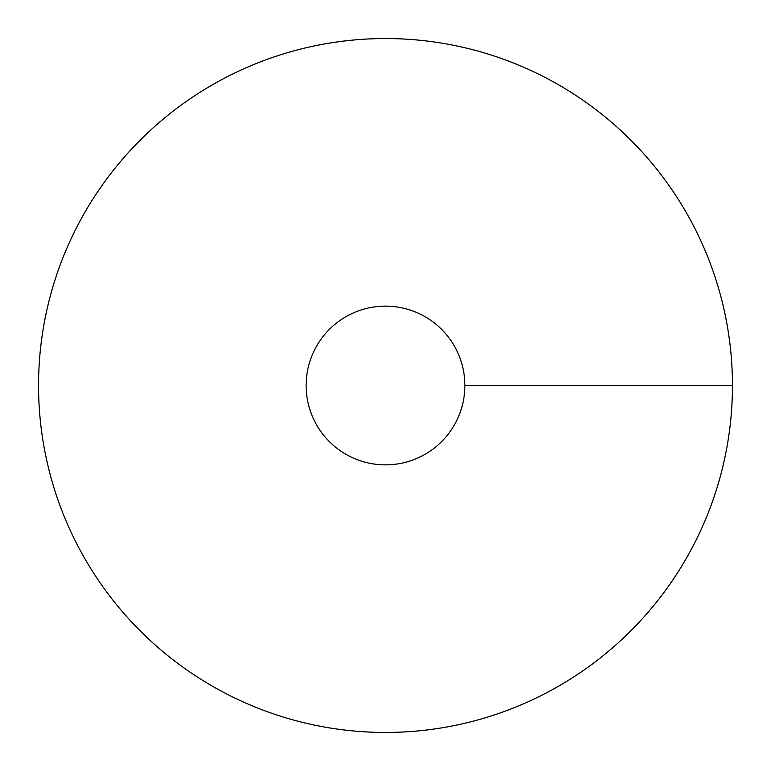 <?xml version="1.0" encoding="UTF-8"?>
<svg xmlns="http://www.w3.org/2000/svg" width="771" height="771" viewBox="0 0 771 771"><rect width="100%" height="100%" fill="white"/><g stroke="black" fill="none" stroke-linecap="round" stroke-linejoin="round"><path stroke-width="1.16" d="M385.5 732.45A346.95 346.95 0 0 0 685.968 212.025A346.95 346.95 0 0 0 85.032 212.025A346.95 346.95 0 0 0 385.5 732.45M385.5 464.865A79.365 79.365 0 0 0 454.235 345.813A79.365 79.365 0 0 0 316.765 345.813A79.365 79.365 0 0 0 385.5 464.865M732.45 385.5L464.865 385.5"/></g></svg>
